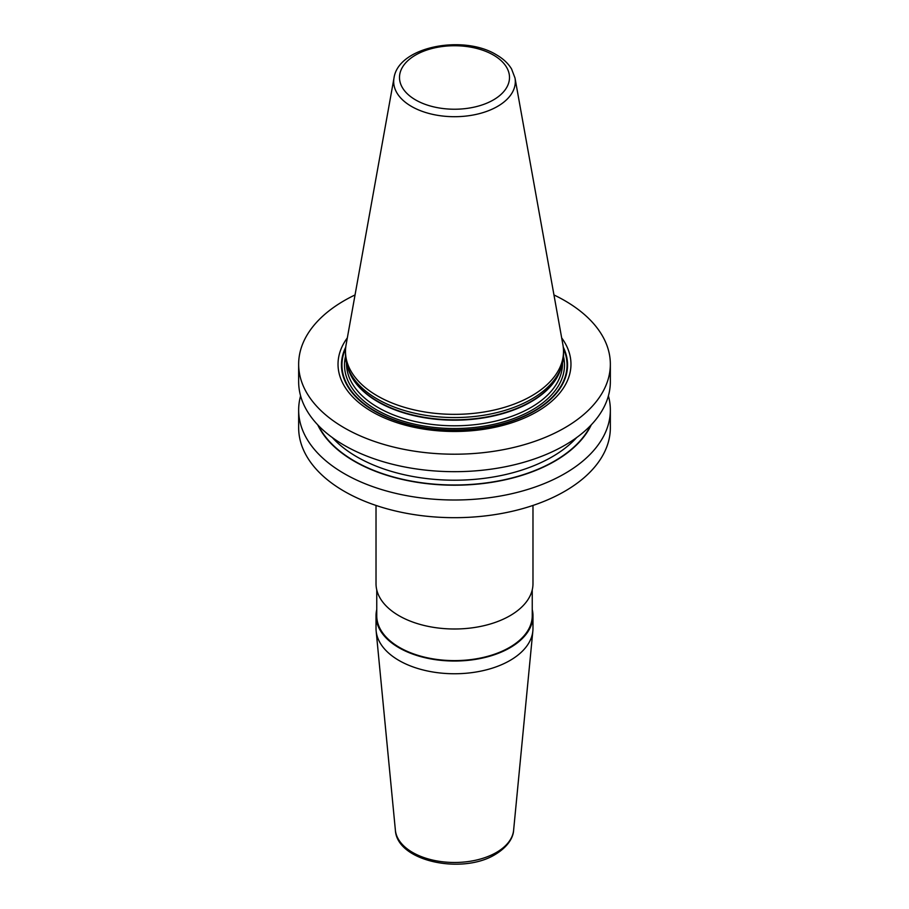 <?xml version="1.0" encoding="UTF-8"?>
<svg xmlns="http://www.w3.org/2000/svg" width="909" height="909" viewBox="0 0 909 909"><rect width="100%" height="100%" fill="white"/><g stroke="black" fill="none" stroke-linecap="round" stroke-linejoin="round"><path stroke-width="1.36" d="M553.956 294.948A155.848 89.98 180 0 1 564.705 300.606A155.848 89.98 0 0 1 610.348 364.225A155.848 89.98 0 0 1 514.142 447.353A155.848 89.98 0 0 1 344.295 427.855A155.848 89.98 180 0 1 298.652 364.225A155.848 89.98 180 0 1 355.044 294.948M610.348 364.225L610.348 381.7A155.848 89.98 180 0 1 514.142 464.829A155.848 89.98 180 0 1 344.295 445.33A155.848 89.98 180 0 1 298.652 381.7L298.652 364.225M608.405 395.858A155.848 89.98 180 0 1 610.348 410.027A155.848 89.98 180 0 1 514.142 493.155A155.848 89.98 180 0 1 344.295 473.646A155.848 89.98 180 0 1 298.652 410.027A155.848 89.98 180 0 1 300.595 395.858M610.348 410.027L610.348 427.707A155.848 89.98 180 0 1 514.142 510.835A155.848 89.98 180 0 1 344.295 491.326A155.848 89.98 180 0 1 298.652 427.707L298.652 410.027M347.329 337.898A116.466 67.243 0 0 0 372.145 411.777A116.466 67.243 0 0 0 519.675 419.958A116.466 67.243 0 0 0 561.671 337.898M347.465 366.543L348.363 369.224A108.091 62.403 180 0 0 378.064 401.528A108.091 62.403 0 0 0 486.179 417.072A108.091 62.403 0 0 0 560.637 369.224L561.535 366.543A109.012 62.937 0 0 1 486.44 414.788A109.012 62.937 0 0 1 377.417 399.119A109.012 62.937 180 0 1 347.465 366.543A109.012 62.937 180 0 1 345.488 354.612L345.488 351.408A109.012 62.937 0 0 0 377.417 395.915A109.012 62.937 0 0 0 496.212 409.561A109.012 62.937 0 0 0 563.512 351.408A109.012 62.937 0 0 0 562.932 344.92L514.994 77.969L511.585 68.993C508.176 63.369 503.086 58.619 496.325 54.745C463.351 34.372 398.324 46.507 394.006 77.969A60.823 35.11 0 0 0 411.493 106.421A60.823 35.11 0 0 0 480.645 113.295A60.823 35.11 0 0 0 514.994 77.969M561.535 366.543A109.012 62.937 0 0 0 563.512 354.612L563.512 351.408M394.006 77.969L346.068 344.92A109.012 62.937 0 0 0 345.488 351.408M376.019 615.723L376.019 628.437A78.481 45.314 0 0 0 376.144 630.96A78.481 45.314 0 0 0 426.503 670.774A78.481 45.314 0 0 0 509.994 660.479A78.481 45.314 180 0 0 532.856 630.96A78.481 45.314 180 0 0 532.981 628.437L532.981 615.723A78.481 45.314 180 0 1 509.994 647.765A78.481 45.314 180 0 1 424.469 657.582A78.481 45.314 180 0 1 376.019 615.723A78.481 45.314 180 0 1 376.758 609.541M532.981 505.438L532.981 583.692A78.481 45.314 180 0 1 509.994 615.723A78.481 45.314 180 0 1 424.469 625.551A78.481 45.314 180 0 1 376.019 583.692L376.019 505.438M532.242 609.541A78.481 45.314 180 0 1 532.981 615.723M376.758 589.873L376.758 615.723A77.742 44.882 0 0 0 424.753 657.196A77.742 44.882 0 0 0 509.472 647.469A77.742 44.882 180 0 0 532.242 615.723L532.242 589.873M317.73 424.833A141.736 81.833 180 0 0 354.271 461.238A141.736 81.833 0 0 0 591.27 424.833M345.738 347.147A113.057 65.278 180 0 0 374.553 411.129A113.057 65.278 0 0 0 511.756 421.253A113.057 65.278 0 0 0 563.262 347.147M563.398 348.624A112.546 64.982 0 0 1 510.449 421.412A112.546 64.982 0 0 1 374.917 410.97A112.546 64.982 180 0 1 345.602 348.624M345.534 356.385A109.989 63.505 180 0 0 376.724 409.925A109.989 63.505 0 0 0 503.427 421.901A109.989 63.505 0 0 0 563.466 356.385M346.477 363.043L346.477 363.43A108.023 62.369 180 0 0 378.11 407.527A108.023 62.369 0 0 0 495.837 421.049A108.023 62.369 0 0 0 562.523 363.43L562.523 363.043M561.239 367.429A108.023 62.369 0 0 1 487.997 417.106A108.023 62.369 0 0 1 378.11 401.914A108.023 62.369 180 0 1 347.761 367.429M493.382 55.029A54.994 31.747 0 0 0 415.618 55.029A54.994 31.747 0 0 0 415.618 99.933A54.994 31.747 0 0 0 493.382 99.933A54.994 31.747 0 0 0 493.382 55.029M532.856 630.96L513.619 830.201A59.21 34.19 180 0 1 496.371 852.472A59.21 34.19 0 0 1 433.377 860.232A59.21 34.19 0 0 1 395.381 830.201L376.144 630.96M318.468 425.617A141.384 81.628 180 0 0 354.533 461.09A141.384 81.628 0 0 0 590.532 425.617M332.364 437.593A137.952 79.64 180 0 0 356.953 456.886A137.952 79.64 0 0 0 576.636 437.593M513.619 830.201C513.437 835.507 510.04 845.472 495.36 854.403C462.488 874.878 396.938 861.516 395.381 830.201"/></g></svg>
